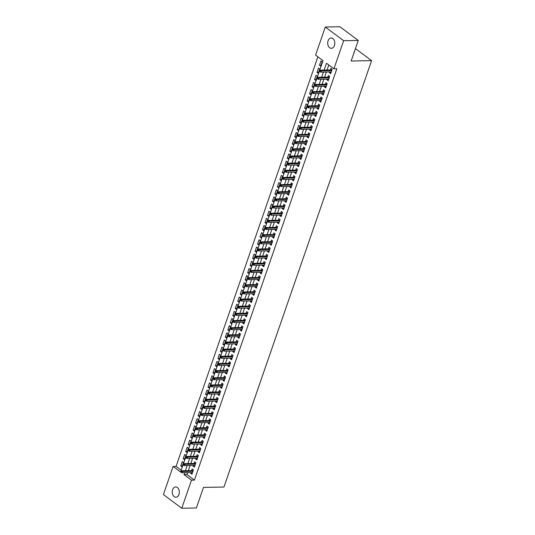 <?xml version="1.0" encoding="UTF-8"?>
<svg xmlns="http://www.w3.org/2000/svg" width="535" height="535" viewBox="0 0 535 535"><rect width="100%" height="100%" fill="white"/><g stroke="black" fill="none" stroke-linecap="round" stroke-linejoin="round"><path stroke-width="0.8" d="M334.435 45.535A5.156 3.551 88.9 0 1 331.352 48.324A5.156 3.551 88.9 0 1 328.082 40.8A5.156 3.551 88.9 0 1 331.165 38.012A5.156 3.551 88.9 0 1 334.435 45.535M178.978 494.474A5.156 3.551 88.9 0 1 175.895 497.256A5.156 3.551 88.9 0 1 172.624 489.732A5.156 3.551 88.9 0 1 175.707 486.95A5.156 3.551 88.9 0 1 178.978 494.474M325.3 27.024L339.912 26.75L358.263 40.446L351.141 61.01L371.598 60.636L223.944 487.031L203.487 487.412L196.365 507.976L181.76 508.25L163.402 494.554L173.126 466.473L180.569 472.024L323.02 60.656L315.576 55.105L325.3 27.024L343.657 40.713L333.934 68.794L326.49 63.244L324.116 70.105M317.884 56.824L176.048 466.42L173.126 466.473M329.654 71.964L329.413 72.646L330.657 73.569L332.141 69.276L330.904 68.353L330.336 69.991M327.173 79.12L326.938 79.802L328.176 80.725L329.667 76.431L328.423 75.509L327.861 77.14M324.698 86.275L324.464 86.958L325.701 87.88L327.186 83.587L325.949 82.664L325.38 84.296M322.217 93.424L321.983 94.106L323.227 95.036L324.712 90.743L323.468 89.813L322.906 91.452M319.743 100.58L319.509 101.262L320.746 102.185L322.23 97.898L320.993 96.969L320.425 98.607M317.262 107.736L317.028 108.418L318.272 109.341L319.756 105.047L318.512 104.124L317.95 105.763M314.787 114.891L314.553 115.573L315.79 116.496L317.275 112.203L316.038 111.28L315.469 112.912M312.313 122.047L312.072 122.729L313.316 123.652L314.801 119.358L313.563 118.436L312.995 120.067M309.832 129.196L309.598 129.878L310.835 130.807L312.326 126.514L311.082 125.585L310.514 127.223M307.358 136.351L307.117 137.034L308.361 137.963L309.845 133.67L308.608 132.74L308.04 134.379M304.876 143.507L304.642 144.189L305.88 145.112L307.371 140.819L306.127 139.896L305.559 141.534M302.402 150.663L302.161 151.345L303.405 152.268L304.89 147.974L303.653 147.051L303.084 148.69M299.921 157.818L299.687 158.5L300.924 159.423L302.415 155.13L301.172 154.207L300.61 155.839M297.447 164.967L297.213 165.649L298.45 166.579L299.934 162.286L298.697 161.356L298.129 162.994M294.966 172.123L294.731 172.805L295.975 173.735L297.46 169.441L296.216 168.512L295.654 170.15M292.491 179.278L292.257 179.961L293.494 180.883L294.979 176.59L293.742 175.667L293.173 177.306M290.017 186.434L289.776 187.116L291.02 188.039L292.505 183.746L291.261 182.823L290.699 184.461M287.536 193.59L287.302 194.272L288.539 195.195L290.024 190.901L288.786 189.978L288.218 191.61M285.061 200.739L284.821 201.421L286.064 202.35L287.549 198.057L286.312 197.127L285.743 198.766M282.58 207.894L282.346 208.576L283.583 209.506L285.075 205.213L283.831 204.283L283.262 205.922M280.106 215.05L279.865 215.732L281.109 216.655L282.594 212.362L281.356 211.439L280.788 213.077M277.625 222.206L277.391 222.888L278.628 223.811L280.119 219.517L278.875 218.594L278.314 220.233M275.15 229.361L274.916 230.043L276.154 230.966L277.638 226.673L276.401 225.75L275.833 227.382M272.669 236.51L272.435 237.192L273.673 238.122L275.164 233.828L273.92 232.899L273.358 234.537M270.195 243.666L269.961 244.348L271.198 245.277L272.683 240.984L271.446 240.054L270.877 241.693M267.714 250.821L267.48 251.503L268.724 252.426L270.208 248.133L268.965 247.21L268.403 248.849M265.24 257.977L265.006 258.659L266.243 259.582L267.727 255.289L266.49 254.366L265.922 256.004M262.765 265.133L262.524 265.815L263.768 266.738L265.253 262.444L264.016 261.521L263.447 263.153M260.284 272.282L260.05 272.964L261.287 273.893L262.779 269.6L261.535 268.677L260.966 270.309M257.81 279.437L257.569 280.119L258.813 281.049L260.298 276.755L259.06 275.826L258.492 277.464M255.329 286.593L255.095 287.275L256.332 288.198L257.823 283.904L256.579 282.982L256.011 284.62M252.854 293.748L252.614 294.431L253.857 295.353L255.342 291.06L254.105 290.137L253.536 291.776M250.373 300.904L250.139 301.586L251.376 302.509L252.868 298.216L251.624 297.293L251.062 298.925M247.899 308.053L247.665 308.735L248.902 309.665L250.387 305.371L249.149 304.448L248.581 306.08M245.418 315.209L245.184 315.891L246.428 316.82L247.912 312.527L246.668 311.597L246.107 313.236M242.943 322.364L242.709 323.046L243.947 323.969L245.431 319.676L244.194 318.753L243.626 320.391M240.462 329.52L240.228 330.202L241.472 331.125L242.957 326.832L241.713 325.909L241.151 327.547M237.988 336.675L237.754 337.358L238.991 338.28L240.476 333.987L239.239 333.064L238.67 334.696M235.514 343.831L235.273 344.507L236.517 345.436L238.001 341.143L236.764 340.22L236.196 341.852M233.033 350.98L232.799 351.662L234.036 352.592L235.527 348.298L234.283 347.369L233.715 349.007M230.558 358.136L230.317 358.818L231.561 359.741L233.046 355.454L231.809 354.524L231.24 356.163M228.077 365.291L227.843 365.973L229.08 366.896L230.572 362.603L229.328 361.68L228.759 363.318M225.603 372.447L225.362 373.129L226.606 374.052L228.091 369.759L226.853 368.836L226.285 370.467M223.122 379.603L222.888 380.278L224.125 381.208L225.616 376.914L224.372 375.991L223.811 377.623M220.647 386.752L220.413 387.434L221.65 388.363L223.135 384.07L221.898 383.14L221.329 384.779M218.166 393.907L217.932 394.589L219.176 395.512L220.661 391.225L219.417 390.296L218.855 391.934M215.692 401.063L215.458 401.745L216.695 402.668L218.18 398.374L216.942 397.452L216.374 399.09M213.211 408.218L212.977 408.901L214.221 409.823L215.705 405.53L214.461 404.607L213.9 406.239M210.736 415.374L210.502 416.049L211.74 416.979L213.224 412.686L211.987 411.763L211.419 413.394M208.262 422.523L208.021 423.205L209.265 424.135L210.75 419.841L209.513 418.912L208.944 420.55M205.781 429.679L205.547 430.361L206.784 431.284L208.275 426.997L207.032 426.067L206.463 427.706M203.307 436.834L203.066 437.516L204.31 438.439L205.794 434.146L204.557 433.223L203.989 434.861M200.826 443.99L200.592 444.672L201.829 445.595L203.32 441.301L202.076 440.379L201.508 442.01M198.351 451.145L198.111 451.821L199.354 452.75L200.839 448.457L199.602 447.534L199.033 449.166M195.87 458.294L195.636 458.976L196.873 459.906L198.365 455.613L197.121 454.683L196.559 456.322M193.396 465.45L193.162 466.132L194.399 467.055L195.884 462.768L194.646 461.839L194.078 463.477M182.328 465.858L180.763 465.885L182.248 461.591L183.485 462.514L182 466.808L180.763 465.885M184.809 458.702L183.237 458.729L184.722 454.436L185.966 455.365L184.481 459.659L183.237 458.729M187.283 451.547L185.719 451.573L187.203 447.287L188.44 448.21L186.956 452.503L185.719 451.573M189.764 444.391L188.193 444.424L189.678 440.131L190.921 441.054L189.43 445.347L188.193 444.424M192.239 437.235L190.667 437.269L192.159 432.976L193.396 433.898L191.911 438.192L190.667 437.269M194.72 430.087L193.148 430.113L194.633 425.82L195.877 426.743L194.386 431.036L193.148 430.113M197.194 422.931L195.623 422.958L197.114 418.664L198.351 419.594L196.867 423.887L195.623 422.958M199.675 415.775L198.104 415.802L199.588 411.509L200.832 412.438L199.341 416.732L198.104 415.802M202.15 408.62L200.578 408.653L202.07 404.36L203.307 405.283L201.822 409.576L200.578 408.653M204.631 401.464L203.059 401.497L204.544 397.204L205.781 398.127L204.296 402.42L203.059 401.497M207.105 394.315L205.534 394.342L207.018 390.048L208.262 390.971L206.777 395.265L205.534 394.342M209.58 387.159L208.015 387.186L209.499 382.893L210.736 383.822L209.252 388.116L208.015 387.186M212.061 380.004L210.489 380.031L211.974 375.737L213.218 376.667L211.726 380.96L210.489 380.031M214.535 372.848L212.97 372.882L214.455 368.588L215.692 369.511L214.207 373.805L212.97 372.882M217.016 365.693L215.445 365.726L216.929 361.433L218.173 362.356L216.682 366.649L215.445 365.726M219.49 358.544L217.919 358.57L219.41 354.277L220.647 355.2L219.163 359.493L217.919 358.57M221.971 351.388L220.4 351.415L221.885 347.121L223.128 348.051L221.637 352.344L220.4 351.415M224.446 344.232L222.874 344.259L224.366 339.966L225.603 340.895L224.118 345.189L222.874 344.259M226.927 337.077L225.355 337.11L226.84 332.817L228.077 333.74L226.593 338.033L225.355 337.11M229.401 329.921L227.83 329.955L229.314 325.661L230.558 326.584L229.074 330.877L227.83 329.955M231.882 322.772L230.311 322.799L231.795 318.506L233.033 319.428L231.548 323.722L230.311 322.799M234.357 315.617L232.785 315.643L234.27 311.35L235.514 312.279L234.029 316.566L232.785 315.643M236.831 308.461L235.266 308.488L236.751 304.194L237.988 305.124L236.503 309.417L235.266 308.488M239.312 301.305L237.741 301.339L239.225 297.045L240.469 297.968L238.978 302.262L237.741 301.339M241.787 294.15L240.215 294.183L241.706 289.89L242.943 290.813L241.459 295.106L240.215 294.183M244.268 287.001L242.696 287.027L244.181 282.734L245.425 283.657L243.933 287.95L242.696 287.027M246.742 279.845L245.17 279.872L246.662 275.578L247.899 276.508L246.414 280.795L245.17 279.872M249.223 272.689L247.651 272.716L249.136 268.423L250.38 269.352L248.889 273.646L247.651 272.716M251.697 265.534L250.126 265.567L251.617 261.274L252.854 262.197L251.37 266.49L250.126 265.567M254.178 258.378L252.607 258.412L254.092 254.118L255.329 255.041L253.844 259.335L252.607 258.412M256.653 251.229L255.081 251.256L256.566 246.963L257.81 247.886L256.325 252.179L255.081 251.256M259.134 244.074L257.562 244.1L259.047 239.807L260.284 240.737L258.8 245.023L257.562 244.1M261.608 236.918L260.037 236.945L261.521 232.651L262.765 233.581L261.281 237.874L260.037 236.945M264.083 229.762L262.518 229.789L264.002 225.502L265.24 226.425L263.755 230.719L262.518 229.789M266.564 222.607L264.992 222.64L266.477 218.347L267.721 219.27L266.229 223.563L264.992 222.64M269.038 215.458L267.467 215.485L268.958 211.191L270.195 212.114L268.71 216.407L267.467 215.485M271.519 208.302L269.948 208.329L271.432 204.036L272.676 204.965L271.185 209.252L269.948 208.329M273.994 201.147L272.422 201.173L273.913 196.88L275.15 197.81L273.666 202.103L272.422 201.173M276.475 193.991L274.903 194.018L276.388 189.731L277.632 190.654L276.14 194.947L274.903 194.018M278.949 186.835L277.377 186.869L278.869 182.575L280.106 183.498L278.621 187.792L277.377 186.869M281.43 179.686L279.858 179.713L281.343 175.42L282.58 176.343L281.096 180.636L279.858 179.713M283.904 172.531L282.333 172.558L283.817 168.264L285.061 169.194L283.577 173.48L282.333 172.558M286.379 165.375L284.814 165.402L286.299 161.109L287.536 162.038L286.051 166.331L284.814 165.402M288.86 158.22L287.288 158.246L288.773 153.96L290.017 154.882L288.532 159.176L287.288 158.246M291.334 151.064L289.769 151.097L291.254 146.804L292.491 147.727L291.007 152.02L289.769 151.097M293.815 143.908L292.244 143.942L293.728 139.648L294.972 140.571L293.481 144.865L292.244 143.942M296.29 136.759L294.718 136.786L296.209 132.493L297.447 133.422L295.962 137.709L294.718 136.786M298.771 129.604L297.199 129.63L298.684 125.337L299.928 126.267L298.436 130.56L297.199 129.63M301.245 122.448L299.674 122.475L301.165 118.188L302.402 119.111L300.917 123.404L299.674 122.475M303.726 115.292L302.155 115.326L303.639 111.033L304.883 111.955L303.392 116.249L302.155 115.326M306.201 108.137L304.629 108.17L306.12 103.877L307.358 104.8L305.873 109.093L304.629 108.17M308.682 100.988L307.11 101.015L308.595 96.721L309.832 97.651L308.347 101.938L307.11 101.015M311.156 93.832L309.584 93.859L311.069 89.566L312.313 90.495L310.828 94.789L309.584 93.859M313.63 86.677L312.065 86.703L313.55 82.417L314.787 83.34L313.303 87.633L312.065 86.703M316.111 79.521L314.54 79.554L316.024 75.261L317.268 76.184L315.777 80.477L314.54 79.554M318.586 72.365L317.021 72.399L318.506 68.105L319.743 69.028L318.258 73.322L317.021 72.399M176.048 466.42L181.184 470.252M320.733 66.166L322.224 61.879L320.98 60.95L319.495 65.243L320.733 66.166M187.618 472.666L186.962 474.565L194.406 480.116L336.856 68.741L333.934 68.794M328.798 64.969L327.039 70.052M326.357 72.024L324.558 77.207M323.876 79.18L322.083 84.356M321.401 86.336L319.602 91.512M318.92 93.491L317.128 98.667M316.446 100.64L314.654 105.823M313.965 107.796L312.173 112.979M311.49 114.951L309.698 120.128M309.009 122.107L307.217 127.283M306.535 129.263L304.743 134.439M304.054 136.412L302.262 141.594M301.579 143.567L299.787 148.75M299.105 150.723L297.306 155.899M296.624 157.879L294.832 163.055M294.15 165.034L292.351 170.21M291.669 172.183L289.876 177.366M289.194 179.339L287.402 184.522M286.713 186.494L284.921 191.67M284.239 193.65L282.447 198.826M281.758 200.806L279.965 205.982M279.283 207.954L277.491 213.137M276.802 215.11L275.01 220.293M274.328 222.266L272.536 227.449M271.854 229.421L270.055 234.597M269.373 236.577L267.58 241.753M266.898 243.726L265.099 248.909M264.417 250.882L262.625 256.064M261.943 258.037L260.15 263.22M259.462 265.193L257.669 270.369M256.987 272.348L255.195 277.525M254.506 279.497L252.714 284.68M252.032 286.653L250.24 291.836M249.557 293.809L247.758 298.991M247.076 300.964L245.284 306.14M244.602 308.12L242.803 313.296M242.121 315.269L240.329 320.452M239.647 322.424L237.854 327.607M237.165 329.58L235.373 334.763M234.691 336.736L232.899 341.912M232.21 343.891L230.418 349.067M229.736 351.04L227.943 356.223M227.255 358.196L225.462 363.379M224.78 365.351L222.988 370.534M222.306 372.507L220.507 377.683M219.825 379.663L218.033 384.839M217.35 386.818L215.551 391.994M214.869 393.967L213.077 399.15M212.395 401.123L210.603 406.306M209.914 408.279L208.122 413.455M207.44 415.434L205.647 420.61M204.958 422.59L203.166 427.766M202.484 429.739L200.692 434.922M200.003 436.894L198.211 442.077M197.529 444.05L195.736 449.226M195.054 451.206L193.255 456.382M192.573 458.361L190.781 463.537M190.099 465.51L188.3 470.693M190.915 472.606L190.681 473.288L191.925 474.211L193.409 469.917L192.165 468.994L191.604 470.633M371.598 60.636L355.447 48.585M358.263 40.446L343.657 40.713M194.406 480.116L191.483 480.169L181.76 508.25M184.695 472.719L184.04 474.619L191.483 480.169M323.434 72.078L321.635 77.261M320.953 79.233L319.161 84.416M318.479 86.389L316.687 91.565M315.998 93.545L314.205 98.721M313.523 100.7L311.731 105.876M311.042 107.849L309.25 113.032M308.568 115.005L306.776 120.188M306.087 122.161L304.295 127.337M303.612 129.316L301.82 134.492M301.138 136.472L299.339 141.648M298.657 143.621L296.865 148.804M296.183 150.776L294.384 155.959M293.702 157.932L291.909 163.108M291.227 165.088L289.435 170.264M288.746 172.243L286.954 177.419M286.272 179.392L284.48 184.575M283.791 186.548L281.998 191.731M281.316 193.703L279.524 198.88M278.835 200.859L277.043 206.035M276.361 208.015L274.569 213.191M273.887 215.164L272.088 220.346M271.405 222.319L269.613 227.502M268.931 229.475L267.132 234.651M266.45 236.63L264.658 241.807M263.976 243.786L262.183 248.962M261.495 250.935L259.702 256.118M259.02 258.091L257.228 263.274M256.539 265.246L254.747 270.422M254.065 272.402L252.273 277.578M251.584 279.558L249.791 284.734M249.109 286.707L247.317 291.889M246.635 293.862L244.836 299.045M244.154 301.018L242.362 306.194M241.68 308.173L239.887 313.349M239.198 315.329L237.406 320.505M236.724 322.478L234.932 327.661M234.243 329.634L232.451 334.816M231.769 336.789L229.976 341.965M229.288 343.945L227.495 349.121M226.813 351.1L225.021 356.277M224.339 358.249L222.54 363.432M221.858 365.405L220.066 370.588M219.383 372.561L217.584 377.743M216.902 379.716L215.11 384.892M214.428 386.872L212.636 392.048M211.947 394.021L210.155 399.204M209.473 401.176L207.68 406.359M206.991 408.332L205.199 413.515M204.517 415.488L202.725 420.664M202.036 422.643L200.244 427.819M199.562 429.792L197.769 434.975M197.087 436.948L195.288 442.131M194.606 444.103L192.814 449.286M192.132 451.259L190.333 456.435M189.651 458.415L187.859 463.591M187.176 465.564L185.384 470.746M186.962 474.565L184.04 474.619M192.252 473.261L190.681 473.288M321.067 65.216L319.495 65.243M194.727 466.105L193.162 466.132M197.208 458.95L195.636 458.976M199.682 451.794L198.111 451.821M202.163 444.638L200.592 444.672M204.637 437.483L203.066 437.516M207.119 430.334L205.547 430.361M209.593 423.178L208.021 423.205M212.074 416.023L210.502 416.049M214.548 408.867L212.977 408.901M217.029 401.711L215.458 401.745M219.504 394.562L217.932 394.589M221.978 387.407L220.413 387.434M224.459 380.251L222.888 380.278M226.934 373.096L225.362 373.129M229.415 365.94L227.843 365.973M231.889 358.791L230.317 358.818M234.37 351.635L232.799 351.662M236.845 344.48L235.273 344.507M239.326 337.324L237.754 337.358M241.8 330.169L240.228 330.202M244.274 323.02L242.709 323.046M246.755 315.864L245.184 315.891M249.23 308.708L247.665 308.735M251.711 301.553L250.139 301.586M254.185 294.397L252.614 294.431M256.666 287.248L255.095 287.275M259.141 280.093L257.569 280.119M261.622 272.937L260.05 272.964M264.096 265.781L262.524 265.815M266.577 258.626L265.006 258.659M269.051 251.477L267.48 251.503M271.526 244.321L269.961 244.348M274.007 237.165L272.435 237.192M276.481 230.01L274.916 230.043M278.962 222.854L277.391 222.888M281.437 215.705L279.865 215.732M283.918 208.55L282.346 208.576M286.392 201.394L284.821 201.421M288.873 194.238L287.302 194.272M291.348 187.083L289.776 187.116M293.829 179.934L292.257 179.961M296.303 172.778L294.731 172.805M298.777 165.623L297.213 165.649M301.258 158.467L299.687 158.5M303.733 151.311L302.161 151.345M306.214 144.162L304.642 144.189M308.688 137.007L307.117 137.034M311.169 129.851L309.598 129.878M313.644 122.696L312.072 122.729M316.125 115.54L314.553 115.573M318.599 108.391L317.028 108.418M321.08 101.235L319.509 101.262M323.555 94.08L321.983 94.106M326.029 86.924L324.464 86.958M328.51 79.768L326.938 79.802M330.984 72.62L329.413 72.646M193.175 470.599L181.653 470.813L182.549 471.482L192.934 471.288M181.485 471.636L180.99 471.261L180.743 471.977L181.238 472.351L181.485 471.636L182.549 471.482L182.101 472.766L192.486 472.579M181.653 470.813L180.99 471.261M181.238 472.351L182.101 472.766M195.649 463.444L184.134 463.664L185.023 464.327L195.409 464.133M183.966 464.48L183.472 464.112L183.224 464.828L183.719 465.196L183.966 464.48L185.023 464.327L184.575 465.617L194.967 465.423M184.134 463.664L183.472 464.112M183.719 465.196L184.575 465.617M198.124 456.295L186.608 456.509L187.497 457.171L197.89 456.977M186.441 457.325L185.946 456.957L185.698 457.672L186.193 458.04L186.441 457.325L187.497 457.171L187.056 458.462L197.442 458.268M186.608 456.509L185.946 456.957M186.193 458.04L187.056 458.462M200.605 449.139L189.082 449.353L189.978 450.022L200.364 449.828M188.922 450.169L188.427 449.801L188.18 450.517L188.674 450.885L188.922 450.169L189.978 450.022L189.53 451.306L199.923 451.112M189.082 449.353L188.427 449.801M188.674 450.885L189.53 451.306M203.079 441.984L191.563 442.198L192.453 442.866L202.845 442.672M191.396 443.013L190.901 442.646L190.654 443.361L191.149 443.729L191.396 443.013L192.453 442.866L192.011 444.15L202.397 443.956M191.563 442.198L190.901 442.646M191.149 443.729L192.011 444.15M205.56 434.828L194.038 435.042L194.934 435.711L205.32 435.517M193.877 435.864L193.382 435.49L193.135 436.206L193.63 436.58L193.877 435.864L194.934 435.711L194.486 436.995L204.878 436.807M194.038 435.042L193.382 435.49M193.63 436.58L194.486 436.995M208.035 427.672L196.519 427.886L197.408 428.555L207.801 428.361M196.352 428.709L195.857 428.341L195.609 429.057L196.104 429.424L196.352 428.709L197.408 428.555L196.967 429.846L207.353 429.652M196.519 427.886L195.857 428.341M196.104 429.424L196.967 429.846M210.516 420.523L198.993 420.737L199.889 421.399L210.275 421.205M198.833 421.553L198.331 421.185L198.084 421.901L198.585 422.269L198.833 421.553L199.889 421.399L199.441 422.69L209.827 422.496M198.993 420.737L198.331 421.185M198.585 422.269L199.441 422.69M212.99 413.368L201.474 413.582L202.364 414.25L212.756 414.057M201.307 414.398L200.812 414.03L200.565 414.745L201.06 415.113L201.307 414.398L202.364 414.25L201.922 415.534L212.308 415.341M201.474 413.582L200.812 414.03M201.06 415.113L201.922 415.534M215.471 406.212L203.949 406.426L204.845 407.095L215.23 406.901M203.788 407.242L203.287 406.874L203.039 407.59L203.541 407.958L203.788 407.242L204.845 407.095L204.397 408.379L214.782 408.185M203.949 406.426L203.287 406.874M203.541 407.958L204.397 408.379M217.946 399.056L206.43 399.27L207.319 399.939L217.705 399.745M206.263 400.093L205.768 399.719L205.52 400.434L206.015 400.809L206.263 400.093L207.319 399.939L206.871 401.223L217.263 401.036M206.43 399.27L205.768 399.719M206.015 400.809L206.871 401.223M220.427 391.901L208.904 392.115L209.8 392.784L220.186 392.59M208.737 392.937L208.242 392.57L207.995 393.285L208.489 393.653L208.737 392.937L209.8 392.784L209.352 394.074L219.738 393.88M208.904 392.115L208.242 392.57M208.489 393.653L209.352 394.074M222.901 384.752L211.378 384.966L212.275 385.628L222.66 385.434M211.218 385.782L210.723 385.414L210.476 386.13L210.971 386.497L211.218 385.782L212.275 385.628L211.827 386.919L222.219 386.725M211.378 384.966L210.723 385.414M210.971 386.497L211.827 386.919M225.375 377.596L213.86 377.81L214.749 378.472L225.141 378.285M213.692 378.626L213.197 378.258L212.95 378.974L213.445 379.342L213.692 378.626L214.749 378.472L214.308 379.763L224.693 379.569M213.86 377.81L213.197 378.258M213.445 379.342L214.308 379.763M227.857 370.441L216.334 370.655L217.23 371.323L227.616 371.13M216.173 371.471L215.679 371.103L215.431 371.818L215.926 372.186L216.173 371.471L217.23 371.323L216.782 372.607L227.174 372.413M216.334 370.655L215.679 371.103M215.926 372.186L216.782 372.607M230.331 363.285L218.815 363.499L219.704 364.168L230.097 363.974M218.648 364.322L218.153 363.947L217.905 364.663L218.4 365.037L218.648 364.322L219.704 364.168L219.263 365.452L229.649 365.265M218.815 363.499L218.153 363.947M218.4 365.037L219.263 365.452M232.812 356.129L221.289 356.343L222.185 357.012L232.571 356.818M221.129 357.166L220.634 356.798L220.387 357.507L220.881 357.882L221.129 357.166L222.185 357.012L221.737 358.303L232.13 358.109M221.289 356.343L220.634 356.798M220.881 357.882L221.737 358.303M235.286 348.981L223.77 349.194L224.66 349.857L235.052 349.663M223.603 350.01L223.108 349.643L222.861 350.358L223.356 350.726L223.603 350.01L224.66 349.857L224.218 351.147L234.604 350.953M223.77 349.194L223.108 349.643M223.356 350.726L224.218 351.147M237.767 341.825L226.245 342.039L227.141 342.701L237.527 342.514M226.084 342.855L225.583 342.487L225.335 343.202L225.837 343.57L226.084 342.855L227.141 342.701L226.693 343.992L237.079 343.798M226.245 342.039L225.583 342.487M225.837 343.57L226.693 343.992M240.242 334.669L228.726 334.883L229.615 335.552L240.008 335.358M228.559 335.699L228.064 335.331L227.816 336.047L228.311 336.415L228.559 335.699L229.615 335.552L229.167 336.836L239.56 336.642M228.726 334.883L228.064 335.331M228.311 336.415L229.167 336.836M242.723 327.514L231.2 327.728L232.096 328.396L242.482 328.202M231.04 328.55L230.538 328.176L230.291 328.891L230.786 329.266L231.04 328.55L232.096 328.396L231.648 329.68L242.034 329.493M231.2 327.728L230.538 328.176M230.786 329.266L231.648 329.68M245.197 320.358L233.681 320.572L234.571 321.241L244.956 321.047M233.514 321.395L233.019 321.02L232.772 321.736L233.267 322.11L233.514 321.395L234.571 321.241L234.123 322.531L244.515 322.337M233.681 320.572L233.019 321.02M233.267 322.11L234.123 322.531M247.672 313.209L236.156 313.423L237.052 314.085L247.437 313.891M235.988 314.239L235.494 313.871L235.246 314.587L235.741 314.954L235.988 314.239L237.052 314.085L236.604 315.376L246.989 315.182M236.156 313.423L235.494 313.871M235.741 314.954L236.604 315.376M250.153 306.053L238.63 306.267L239.526 306.929L249.912 306.742M238.47 307.083L237.975 306.715L237.727 307.431L238.222 307.799L238.47 307.083L239.526 306.929L239.078 308.22L249.47 308.026M238.63 306.267L237.975 306.715M238.222 307.799L239.078 308.22M252.627 298.898L241.111 299.112L242.001 299.781L252.393 299.587M240.944 299.928L240.449 299.56L240.202 300.275L240.696 300.643L240.944 299.928L242.001 299.781L241.559 301.065L251.945 300.871M241.111 299.112L240.449 299.56M240.696 300.643L241.559 301.065M255.108 291.742L243.585 291.956L244.482 292.625L254.867 292.431M243.425 292.779L242.93 292.404L242.683 293.12L243.178 293.494L243.425 292.779L244.482 292.625L244.034 293.909L254.426 293.722M243.585 291.956L242.93 292.404M243.178 293.494L244.034 293.909M257.582 284.587L246.067 284.801L246.956 285.469L257.348 285.275M245.899 285.623L245.404 285.249L245.157 285.964L245.652 286.339L245.899 285.623L246.956 285.469L246.515 286.76L256.9 286.566M246.067 284.801L245.404 285.249M245.652 286.339L246.515 286.76M260.063 277.438L248.541 277.652L249.437 278.314L259.823 278.12M248.38 278.467L247.886 278.1L247.631 278.815L248.133 279.183L248.38 278.467L249.437 278.314L248.989 279.604L259.375 279.41M248.541 277.652L247.886 278.1M248.133 279.183L248.989 279.604M262.538 270.282L251.022 270.496L251.911 271.158L262.304 270.971M250.855 271.312L250.36 270.944L250.112 271.66L250.607 272.027L250.855 271.312L251.911 271.158L251.47 272.449L261.856 272.255M251.022 270.496L250.36 270.944M250.607 272.027L251.47 272.449M265.019 263.126L253.496 263.34L254.392 264.009L264.778 263.815M253.336 264.156L252.834 263.788L252.587 264.504L253.088 264.872L253.336 264.156L254.392 264.009L253.944 265.293L264.33 265.099M253.496 263.34L252.834 263.788M253.088 264.872L253.944 265.293M267.493 255.971L255.977 256.185L256.867 256.853L267.259 256.66M255.81 257.007L255.315 256.633L255.068 257.348L255.563 257.723L255.81 257.007L256.867 256.853L256.419 258.137L266.811 257.95M255.977 256.185L255.315 256.633M255.563 257.723L256.419 258.137M269.974 248.815L258.452 249.029L259.348 249.698L269.734 249.504M258.291 249.852L257.79 249.477L257.542 250.193L258.037 250.567L258.291 249.852L259.348 249.698L258.9 250.989L269.286 250.795M258.452 249.029L257.79 249.477M258.037 250.567L258.9 250.989M272.449 241.666L260.933 241.88L261.822 242.542L272.208 242.348M260.766 242.696L260.271 242.328L260.023 243.044L260.518 243.412L260.766 242.696L261.822 242.542L261.374 243.833L271.767 243.639M260.933 241.88L260.271 242.328M260.518 243.412L261.374 243.833M274.923 234.511L263.407 234.725L264.303 235.387L274.689 235.199M263.24 235.54L262.745 235.173L262.498 235.888L262.993 236.256L263.24 235.54L264.303 235.387L263.855 236.677L274.241 236.483M263.407 234.725L262.745 235.173M262.993 236.256L263.855 236.677M277.404 227.355L265.882 227.569L266.778 228.238L277.163 228.044M265.721 228.385L265.226 228.017L264.979 228.733L265.474 229.1L265.721 228.385L266.778 228.238L266.33 229.522L276.722 229.328M265.882 227.569L265.226 228.017M265.474 229.1L266.33 229.522M279.879 220.199L268.363 220.413L269.252 221.082L279.644 220.888M268.195 221.236L267.701 220.861L267.453 221.577L267.948 221.951L268.195 221.236L269.252 221.082L268.811 222.366L279.196 222.172M268.363 220.413L267.701 220.861M267.948 221.951L268.811 222.366M282.36 213.044L270.837 213.258L271.733 213.926L282.119 213.732M270.677 214.08L270.182 213.706L269.934 214.421L270.429 214.796L270.677 214.08L271.733 213.926L271.285 215.217L281.677 215.023M270.837 213.258L270.182 213.706M270.429 214.796L271.285 215.217M284.834 205.895L273.318 206.109L274.208 206.771L284.6 206.577M273.151 206.925L272.656 206.557L272.409 207.272L272.903 207.64L273.151 206.925L274.208 206.771L273.766 208.061L284.152 207.868M273.318 206.109L272.656 206.557M272.903 207.64L273.766 208.061M287.315 198.739L275.792 198.953L276.689 199.615L287.074 199.428M275.632 199.769L275.137 199.401L274.883 200.117L275.385 200.485L275.632 199.769L276.689 199.615L276.241 200.906L286.626 200.712M275.792 198.953L275.137 199.401M275.385 200.485L276.241 200.906M289.789 191.583L278.274 191.797L279.163 192.466L289.555 192.272M278.106 192.613L277.611 192.246L277.364 192.961L277.859 193.329L278.106 192.613L279.163 192.466L278.722 193.75L289.107 193.556M278.274 191.797L277.611 192.246M277.859 193.329L278.722 193.75M292.27 184.428L280.748 184.642L281.644 185.311L292.03 185.117M280.587 185.464L280.086 185.09L279.838 185.805L280.34 186.18L280.587 185.464L281.644 185.311L281.196 186.595L291.582 186.401M280.748 184.642L280.086 185.09M280.34 186.18L281.196 186.595M294.745 177.272L283.229 177.486L284.118 178.155L294.511 177.961M283.062 178.309L282.567 177.934L282.32 178.65L282.814 179.024L283.062 178.309L284.118 178.155L283.67 179.446L294.063 179.252M283.229 177.486L282.567 177.934M282.814 179.024L283.67 179.446M297.226 170.123L285.703 170.337L286.599 170.999L296.985 170.805M285.536 171.153L285.041 170.785L284.794 171.501L285.289 171.869L285.536 171.153L286.599 170.999L286.151 172.29L296.537 172.096M285.703 170.337L285.041 170.785M285.289 171.869L286.151 172.29M299.7 162.968L288.184 163.182L289.074 163.844L299.46 163.656M288.017 163.998L287.522 163.63L287.275 164.345L287.77 164.713L288.017 163.998L289.074 163.844L288.626 165.134L299.018 164.94M288.184 163.182L287.522 163.63M287.77 164.713L288.626 165.134M302.175 155.812L290.659 156.026L291.548 156.695L301.941 156.501M290.492 156.842L289.997 156.474L289.749 157.19L290.244 157.557L290.492 156.842L291.548 156.695L291.107 157.979L301.493 157.785M290.659 156.026L289.997 156.474M290.244 157.557L291.107 157.979M304.656 148.656L293.133 148.87L294.029 149.539L304.415 149.345M292.973 149.693L292.478 149.319L292.23 150.034L292.725 150.409L292.973 149.693L294.029 149.539L293.581 150.823L303.974 150.629M293.133 148.87L292.478 149.319M292.725 150.409L293.581 150.823M307.13 141.501L295.614 141.715L296.504 142.384L306.896 142.19M295.447 142.537L294.952 142.163L294.705 142.878L295.2 143.253L295.447 142.537L296.504 142.384L296.062 143.674L306.448 143.48M295.614 141.715L294.952 142.163M295.2 143.253L296.062 143.674M309.611 134.352L298.089 134.566L298.985 135.228L309.37 135.034M297.928 135.382L297.433 135.014L297.186 135.73L297.681 136.097L297.928 135.382L298.985 135.228L298.537 136.519L308.929 136.325M298.089 134.566L297.433 135.014M297.681 136.097L298.537 136.519M312.086 127.196L300.57 127.41L301.459 128.072L311.851 127.878M300.402 128.226L299.908 127.858L299.66 128.574L300.155 128.942L300.402 128.226L301.459 128.072L301.018 129.363L311.403 129.169M300.57 127.41L299.908 127.858M300.155 128.942L301.018 129.363M314.567 120.041L303.044 120.255L303.94 120.923L314.326 120.729M302.884 121.07L302.382 120.703L302.135 121.418L302.636 121.786L302.884 121.07L303.94 120.923L303.492 122.207L313.878 122.013M303.044 120.255L302.382 120.703M302.636 121.786L303.492 122.207M317.041 112.885L305.525 113.099L306.415 113.768L316.807 113.574M305.358 113.922L304.863 113.547L304.616 114.263L305.111 114.637L305.358 113.922L306.415 113.768L305.973 115.052L316.359 114.858M305.525 113.099L304.863 113.547M305.111 114.637L305.973 115.052M319.522 105.729L307.999 105.943L308.896 106.612L319.281 106.418M307.839 106.766L307.337 106.391L307.09 107.107L307.592 107.481L307.839 106.766L308.896 106.612L308.448 107.903L318.833 107.709M307.999 105.943L307.337 106.391M307.592 107.481L308.448 107.903M321.996 98.58L310.481 98.794L311.37 99.456L321.756 99.263M310.313 99.61L309.818 99.242L309.571 99.958L310.066 100.326L310.313 99.61L311.37 99.456L310.922 100.747L321.314 100.553M310.481 98.794L309.818 99.242M310.066 100.326L310.922 100.747M324.477 91.425L312.955 91.639L313.851 92.301L324.237 92.107M312.788 92.455L312.293 92.087L312.045 92.802L312.54 93.17L312.788 92.455L313.851 92.301L313.403 93.592L323.789 93.398M312.955 91.639L312.293 92.087M312.54 93.17L313.403 93.592M326.952 84.269L315.429 84.483L316.325 85.152L326.711 84.958M315.269 85.299L314.774 84.931L314.526 85.647L315.021 86.015L315.269 85.299L316.325 85.152L315.877 86.436L326.27 86.242M315.429 84.483L314.774 84.931M315.021 86.015L315.877 86.436M329.426 77.114L317.91 77.328L318.8 77.996L329.192 77.802M317.743 78.15L317.248 77.776L317.001 78.491L317.496 78.866L317.743 78.15L318.8 77.996L318.358 79.28L328.744 79.086M317.91 77.328L317.248 77.776M317.496 78.866L318.358 79.28M331.907 69.958L320.385 70.172L321.281 70.841L331.667 70.647M320.224 70.994L319.729 70.62L319.482 71.336L319.977 71.71L320.224 70.994L321.281 70.841L320.833 72.131L331.225 71.937M320.385 70.172L319.729 70.62M319.977 71.71L320.833 72.131"/></g></svg>
